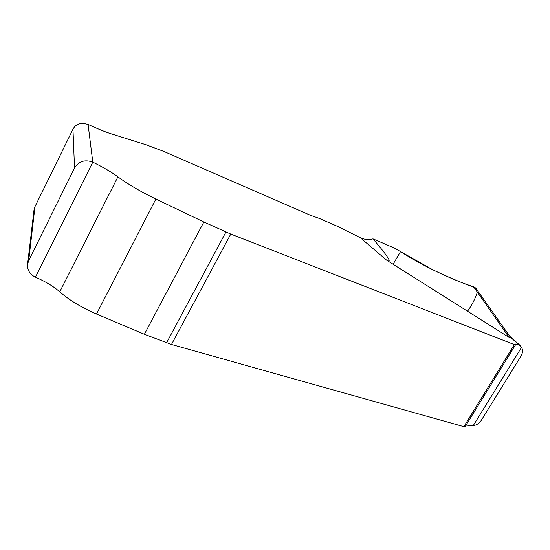 <?xml version="1.0" encoding="UTF-8"?>
<svg xmlns="http://www.w3.org/2000/svg" width="550" height="550" viewBox="0 0 550 550"><rect width="100%" height="100%" fill="white"/><g stroke="black" fill="none" stroke-linecap="round" stroke-linejoin="round"><path stroke-width="0.82" d="M463.87 426.656L171.49 344.451L144.389 334.269L96.504 314.002C81.414 307.457 69.162 300.066 59.764 291.823C53.618 286.426 45.519 281.538 35.461 277.159C29.886 274.423 27.259 270.16 27.576 264.357L28.703 260.569L74.532 168.025C78.843 161.219 84.934 159.259 92.799 162.154C102.905 167.062 111.272 171.958 117.913 176.832C128.061 184.284 140.724 191.689 155.884 199.038L203.871 221.987L230.78 234.073L514.367 344.589L463.87 426.656L465.197 426.566M515.625 344.245L518.891 344.671L510.146 336.937C511.019 337.906 510.689 338.085 509.163 337.466L386.678 260.198L360.229 237.655L338.484 226.772L319.433 218.467L310.447 215.277L163.817 151.436L146.176 144.794L111.141 133.794C104.974 131.842 97.288 128.7 88.076 124.369L82.308 123.214C78.045 123.564 74.931 125.565 72.971 129.216L34.966 206.683L34.024 209.866L27.576 264.357M466.077 425.102L473.213 425.659C476.589 425.143 479.249 423.418 481.195 420.475L520.953 356.194C522.754 353.072 522.974 350.103 521.599 347.291L518.891 344.671M515.804 343.956L515.494 344.843L514.367 344.589M360.229 237.655C364.231 239.601 368.493 240.006 373.003 238.865C388.011 256.417 392.569 263.532 386.678 260.198M476.431 289.032L473.653 286.825C453.461 280.246 423.672 266.599 400.476 251.522L393.174 247.548L373.003 238.865M473.653 286.825L509.163 337.466M393.119 264.268L400.551 251.57L432.788 269.789C448.876 277.399 463.066 283.401 475.344 287.794M477.386 292.146C475.248 298.691 471.969 305.051 467.548 311.218M34.966 206.683L28.703 260.569M74.532 168.025L72.971 129.216M88.076 124.369L92.799 162.154L35.461 277.159M171.49 344.451L230.78 234.073M166.54 342.877L225.913 232.066M144.389 334.269L203.871 221.987M96.504 314.002L155.884 199.038M59.764 291.823L117.913 176.832M473.213 425.659L521.599 347.291M520.293 345.572L510.207 336.662M510.18 336.923L476.197 288.695M465.094 426.704L515.494 344.843"/></g></svg>
